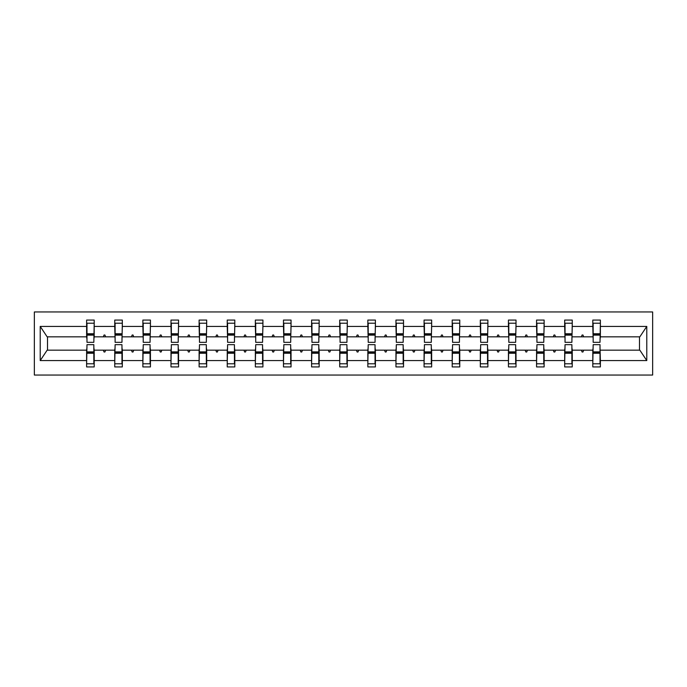 <?xml version="1.0" encoding="UTF-8"?>
<svg xmlns="http://www.w3.org/2000/svg" width="687" height="687" viewBox="0 0 687 687"><rect width="100%" height="100%" fill="white"/><g stroke="black" fill="none" stroke-linecap="round" stroke-linejoin="round"><path stroke-width="1.03" d="M34.35 375.042L652.65 375.042L652.65 311.958L34.35 311.958L34.35 375.042M593.164 347.467L592.804 350.172L572.254 350.172L571.893 347.467M600.017 339.533L600.378 336.828L639.855 336.828L646.776 326.419L646.776 360.581L600.378 360.581L600.378 366.935L592.804 366.935L592.804 350.172M600.378 336.828L600.378 320.065L592.804 320.065L592.804 326.419L572.254 326.419L571.893 339.533M593.164 339.533L592.804 326.419M565.04 347.467L564.68 350.172L544.13 350.172L543.769 347.467M592.804 360.581L572.254 360.581L572.254 366.935L564.68 366.935L564.68 350.172M572.254 326.419L572.254 320.065L564.68 320.065L564.68 326.419L544.13 326.419L543.769 339.533M565.04 339.533L564.68 326.419M536.925 347.467L536.564 350.172L516.014 350.172L515.654 347.467M564.68 360.581L544.13 360.581L544.13 366.935L536.564 366.935L536.564 350.172M544.13 326.419L544.13 320.065L536.564 320.065L536.564 326.419L516.014 326.419L515.654 339.533M536.925 339.533L536.564 326.419M508.801 347.467L508.44 350.172L487.89 350.172L487.53 347.467M536.564 360.581L516.014 360.581L516.014 366.935L508.44 366.935L508.44 350.172M516.014 326.419L516.014 320.065L508.44 320.065L508.44 326.419L487.89 326.419L487.53 339.533M508.801 339.533L508.44 326.419M480.677 347.467L480.316 350.172L459.766 350.172L459.405 347.467M508.44 360.581L487.89 360.581L487.89 366.935L480.316 366.935L480.316 350.172M487.89 326.419L487.89 320.065L480.316 320.065L480.316 326.419L459.766 326.419L459.405 339.533M480.677 339.533L480.316 326.419M452.561 347.467L452.201 350.172L431.651 350.172L431.29 347.467M480.316 360.581L459.766 360.581L459.766 366.935L452.201 366.935L452.201 350.172M459.766 326.419L459.766 320.065L452.201 320.065L452.201 326.419L431.651 326.419L431.29 339.533M452.561 339.533L452.201 326.419M424.437 347.467L424.077 350.172L403.527 350.172L403.166 347.467M452.201 360.581L431.651 360.581L431.651 366.935L424.077 366.935L424.077 350.172M431.651 326.419L431.651 320.065L424.077 320.065L424.077 326.419L403.527 326.419L403.166 339.533M424.437 339.533L424.077 326.419M396.313 347.467L395.952 350.172L375.403 350.172L375.042 347.467M424.077 360.581L403.527 360.581L403.527 366.935L395.952 366.935L395.952 350.172M403.527 326.419L403.527 320.065L395.952 320.065L395.952 326.419L375.403 326.419L375.042 339.533M396.313 339.533L395.952 326.419M368.198 347.467L367.837 350.172L347.287 350.172L346.926 347.467M395.952 360.581L375.403 360.581L375.403 366.935L367.837 366.935L367.837 350.172M375.403 326.419L375.403 320.065L367.837 320.065L367.837 326.419L347.287 326.419L346.926 339.533M368.198 339.533L367.837 326.419M340.074 347.467L339.713 350.172L319.163 350.172L318.802 347.467M367.837 360.581L347.287 360.581L347.287 366.935L339.713 366.935L339.713 350.172M347.287 326.419L347.287 320.065L339.713 320.065L339.713 326.419L319.163 326.419L318.802 339.533M340.074 339.533L339.713 326.419M311.958 347.467L311.597 350.172L291.048 350.172L290.687 347.467M339.713 360.581L319.163 360.581L319.163 366.935L311.597 366.935L311.597 350.172M319.163 326.419L319.163 320.065L311.597 320.065L311.597 326.419L291.048 326.419L290.687 339.533M311.958 339.533L311.597 326.419M283.834 347.467L283.473 350.172L262.923 350.172L262.563 347.467M311.597 360.581L291.048 360.581L291.048 366.935L283.473 366.935L283.473 350.172M291.048 326.419L291.048 320.065L283.473 320.065L283.473 326.419L262.923 326.419L262.563 339.533M283.834 339.533L283.473 326.419M255.71 347.467L255.349 350.172L234.799 350.172L234.439 347.467M283.473 360.581L262.923 360.581L262.923 366.935L255.349 366.935L255.349 350.172M262.923 326.419L262.923 320.065L255.349 320.065L255.349 326.419L234.799 326.419L234.439 339.533M255.71 339.533L255.349 326.419M227.595 347.467L227.234 350.172L206.684 350.172L206.323 347.467M255.349 360.581L234.799 360.581L234.799 366.935L227.234 366.935L227.234 350.172M234.799 326.419L234.799 320.065L227.234 320.065L227.234 326.419L206.684 326.419L206.323 339.533M227.595 339.533L227.234 326.419M199.47 347.467L199.11 350.172L178.56 350.172L178.199 347.467M227.234 360.581L206.684 360.581L206.684 366.935L199.11 366.935L199.11 350.172M206.684 326.419L206.684 320.065L199.11 320.065L199.11 326.419L178.56 326.419L178.199 339.533M199.47 339.533L199.11 326.419M171.346 347.467L170.986 350.172L150.436 350.172L150.075 347.467M199.11 360.581L178.56 360.581L178.56 366.935L170.986 366.935L170.986 350.172M178.56 326.419L178.56 320.065L170.986 320.065L170.986 326.419L150.436 326.419L150.075 339.533M171.346 339.533L170.986 326.419M143.231 347.467L142.87 350.172L122.32 350.172L121.96 347.467M170.986 360.581L150.436 360.581L150.436 366.935L142.87 366.935L142.87 350.172M150.436 326.419L150.436 320.065L142.87 320.065L142.87 326.419L122.32 326.419L121.96 339.533M143.231 339.533L142.87 326.419M115.107 347.467L114.746 350.172L94.196 350.172L94.196 366.935L86.622 366.935L86.622 350.172L47.145 350.172L40.224 360.581L40.224 326.419L47.145 336.828L86.622 336.828L86.622 326.419L40.224 326.419M142.87 360.581L122.32 360.581L122.32 366.935L114.746 366.935L114.746 350.172M122.32 326.419L122.32 320.065L114.746 320.065L114.746 326.419L94.196 326.419L94.196 320.065L86.622 320.065L86.622 326.419M115.107 339.533L114.746 326.419M86.983 347.467L86.622 350.172M86.622 336.828L86.983 339.533M600.017 347.467L600.378 360.581M572.254 360.581L572.254 350.172M544.13 360.581L544.13 350.172M516.014 360.581L516.014 350.172M487.89 360.581L487.89 350.172M459.766 360.581L459.766 350.172M431.651 360.581L431.651 350.172M403.527 360.581L403.527 350.172M375.403 360.581L375.403 350.172M347.287 360.581L347.287 350.172M319.163 360.581L319.163 350.172M291.048 360.581L291.048 350.172M262.923 360.581L262.923 350.172M234.799 360.581L234.799 350.172M206.684 360.581L206.684 350.172M178.56 360.581L178.56 350.172M150.436 360.581L150.436 350.172M122.32 360.581L122.32 350.172M646.776 326.419L600.378 326.419M114.746 360.581L94.196 360.581M86.622 360.581L40.224 360.581M581.425 336.828L583.632 336.828L582.98 335.024L582.078 335.024L581.425 336.828L572.254 336.828M592.804 336.828L583.632 336.828M581.425 350.172L582.078 351.976L582.98 351.976L583.632 350.172M553.301 336.828L555.517 336.828L554.856 335.024L553.954 335.024L553.301 336.828L544.13 336.828M564.68 336.828L555.517 336.828M553.301 350.172L553.954 351.976L554.856 351.976L555.517 350.172M525.177 336.828L527.393 336.828L526.74 335.024L525.838 335.024L525.177 336.828L516.014 336.828M536.564 336.828L527.393 336.828M525.177 350.172L525.838 351.976L526.74 351.976L527.393 350.172M497.062 336.828L499.269 336.828L498.616 335.024L497.714 335.024L497.062 336.828L487.89 336.828M508.44 336.828L499.269 336.828M497.062 350.172L497.714 351.976L498.616 351.976L499.269 350.172M468.938 336.828L471.153 336.828L470.492 335.024L469.59 335.024L468.938 336.828L459.766 336.828M480.316 336.828L471.153 336.828M468.938 350.172L469.59 351.976L470.492 351.976L471.153 350.172M440.814 336.828L443.029 336.828L442.376 335.024L441.475 335.024L440.814 336.828L431.651 336.828M452.201 336.828L443.029 336.828M440.814 350.172L441.475 351.976L442.376 351.976L443.029 350.172M412.698 336.828L414.905 336.828L414.252 335.024L413.351 335.024L412.698 336.828L403.527 336.828M424.077 336.828L414.905 336.828M412.698 350.172L413.351 351.976L414.252 351.976L414.905 350.172M384.574 336.828L386.79 336.828L386.128 335.024L385.227 335.024L384.574 336.828L375.403 336.828M395.952 336.828L386.79 336.828M384.574 350.172L385.227 351.976L386.128 351.976L386.79 350.172M356.45 336.828L358.666 336.828L358.013 335.024L357.111 335.024L356.45 336.828L347.287 336.828M367.837 336.828L358.666 336.828M356.45 350.172L357.111 351.976L358.013 351.976L358.666 350.172M328.334 336.828L330.55 336.828L329.889 335.024L328.987 335.024L328.334 336.828L319.163 336.828M339.713 336.828L330.55 336.828M328.334 350.172L328.987 351.976L329.889 351.976L330.55 350.172M300.21 336.828L302.426 336.828L301.773 335.024L300.872 335.024L300.21 336.828L291.048 336.828M311.597 336.828L302.426 336.828M300.21 350.172L300.872 351.976L301.773 351.976L302.426 350.172M272.095 336.828L274.302 336.828L273.649 335.024L272.748 335.024L272.095 336.828L262.923 336.828M283.473 336.828L274.302 336.828M272.095 350.172L272.748 351.976L273.649 351.976L274.302 350.172M243.971 336.828L246.186 336.828L245.525 335.024L244.624 335.024L243.971 336.828L234.799 336.828M255.349 336.828L246.186 336.828M243.971 350.172L244.624 351.976L245.525 351.976L246.186 350.172M215.847 336.828L218.062 336.828L217.41 335.024L216.508 335.024L215.847 336.828L206.684 336.828M227.234 336.828L218.062 336.828M215.847 350.172L216.508 351.976L217.41 351.976L218.062 350.172M187.731 336.828L189.938 336.828L189.286 335.024L188.384 335.024L187.731 336.828L178.56 336.828M199.11 336.828L189.938 336.828M187.731 350.172L188.384 351.976L189.286 351.976L189.938 350.172M159.607 336.828L161.823 336.828L161.162 335.024L160.26 335.024L159.607 336.828L150.436 336.828M170.986 336.828L161.823 336.828M159.607 350.172L160.26 351.976L161.162 351.976L161.823 350.172M131.483 336.828L133.699 336.828L133.046 335.024L132.144 335.024L131.483 336.828L122.32 336.828M142.87 336.828L133.699 336.828M131.483 350.172L132.144 351.976L133.046 351.976L133.699 350.172M103.368 336.828L105.575 336.828L104.922 335.024L104.02 335.024L103.368 336.828L94.196 336.828L94.196 326.419M114.746 336.828L105.575 336.828M103.368 350.172L104.02 351.976L104.922 351.976L105.575 350.172M93.836 347.467L94.196 350.172M94.196 336.828L93.836 339.533M646.776 360.581L639.855 350.172L600.378 350.172M47.506 336.828L47.506 350.172M639.494 350.172L639.494 336.828M86.983 335.119L86.983 323.216L94.196 323.216L93.836 342.332L86.983 342.332L86.983 335.119L93.836 335.119M93.836 351.881L93.836 363.784L86.622 363.784L86.983 344.668L93.836 344.668L93.836 351.881L86.983 351.881M115.107 335.119L115.107 323.216L122.32 323.216L121.96 342.332L115.107 342.332L115.107 335.119L121.96 335.119M121.96 351.881L121.96 363.784L114.746 363.784L115.107 344.668L121.96 344.668L121.96 351.881L115.107 351.881M143.231 335.119L143.231 323.216L150.436 323.216L150.075 342.332L143.231 342.332L143.231 335.119L150.075 335.119M150.075 351.881L150.075 363.784L142.87 363.784L143.231 344.668L150.075 344.668L150.075 351.881L143.231 351.881M171.346 335.119L171.346 323.216L178.56 323.216L178.199 342.332L171.346 342.332L171.346 335.119L178.199 335.119M178.199 351.881L178.199 363.784L170.986 363.784L171.346 344.668L178.199 344.668L178.199 351.881L171.346 351.881M199.47 335.119L199.47 323.216L206.684 323.216L206.323 342.332L199.47 342.332L199.47 335.119L206.323 335.119M206.323 351.881L206.323 363.784L199.11 363.784L199.47 344.668L206.323 344.668L206.323 351.881L199.47 351.881M227.595 335.119L227.595 323.216L234.799 323.216L234.439 342.332L227.595 342.332L227.595 335.119L234.439 335.119M234.439 351.881L234.439 363.784L227.234 363.784L227.595 344.668L234.439 344.668L234.439 351.881L227.595 351.881M255.71 335.119L255.71 323.216L262.923 323.216L262.563 342.332L255.71 342.332L255.71 335.119L262.563 335.119M262.563 351.881L262.563 363.784L255.349 363.784L255.71 344.668L262.563 344.668L262.563 351.881L255.71 351.881M283.834 335.119L283.834 323.216L291.048 323.216L290.687 342.332L283.834 342.332L283.834 335.119L290.687 335.119M290.687 351.881L290.687 363.784L283.473 363.784L283.834 344.668L290.687 344.668L290.687 351.881L283.834 351.881M311.958 335.119L311.958 323.216L319.163 323.216L318.802 342.332L311.958 342.332L311.958 335.119L318.802 335.119M318.802 351.881L318.802 363.784L311.597 363.784L311.958 344.668L318.802 344.668L318.802 351.881L311.958 351.881M340.074 335.119L340.074 323.216L347.287 323.216L346.926 342.332L340.074 342.332L340.074 335.119L346.926 335.119M346.926 351.881L346.926 363.784L339.713 363.784L340.074 344.668L346.926 344.668L346.926 351.881L340.074 351.881M368.198 335.119L368.198 323.216L375.403 323.216L375.042 342.332L368.198 342.332L368.198 335.119L375.042 335.119M375.042 351.881L375.042 363.784L367.837 363.784L368.198 344.668L375.042 344.668L375.042 351.881L368.198 351.881M396.313 335.119L396.313 323.216L403.527 323.216L403.166 342.332L396.313 342.332L396.313 335.119L403.166 335.119M403.166 351.881L403.166 363.784L395.952 363.784L396.313 344.668L403.166 344.668L403.166 351.881L396.313 351.881M424.437 335.119L424.437 323.216L431.651 323.216L431.29 342.332L424.437 342.332L424.437 335.119L431.29 335.119M431.29 351.881L431.29 363.784L424.077 363.784L424.437 344.668L431.29 344.668L431.29 351.881L424.437 351.881M452.561 335.119L452.561 323.216L459.766 323.216L459.405 342.332L452.561 342.332L452.561 335.119L459.405 335.119M459.405 351.881L459.405 363.784L452.201 363.784L452.561 344.668L459.405 344.668L459.405 351.881L452.561 351.881M480.677 335.119L480.677 323.216L487.89 323.216L487.53 342.332L480.677 342.332L480.677 335.119L487.53 335.119M487.53 351.881L487.53 363.784L480.316 363.784L480.677 344.668L487.53 344.668L487.53 351.881L480.677 351.881M508.801 335.119L508.801 323.216L516.014 323.216L515.654 342.332L508.801 342.332L508.801 335.119L515.654 335.119M515.654 351.881L515.654 363.784L508.44 363.784L508.801 344.668L515.654 344.668L515.654 351.881L508.801 351.881M536.925 335.119L536.925 323.216L544.13 323.216L543.769 342.332L536.925 342.332L536.925 335.119L543.769 335.119M543.769 351.881L543.769 363.784L536.564 363.784L536.925 344.668L543.769 344.668L543.769 351.881L536.925 351.881M565.04 335.119L565.04 323.216L572.254 323.216L571.893 342.332L565.04 342.332L565.04 335.119L571.893 335.119M571.893 351.881L571.893 363.784L564.68 363.784L565.04 344.668L571.893 344.668L571.893 351.881L565.04 351.881M593.164 335.119L593.164 323.216L600.378 323.216L600.017 342.332L593.164 342.332L593.164 335.119L600.017 335.119M600.017 351.881L600.017 363.784L592.804 363.784L593.164 344.668L600.017 344.668L600.017 351.881L593.164 351.881M93.836 352.963L86.983 352.963M86.983 334.037L93.836 334.037M115.107 334.037L121.96 334.037M143.231 334.037L150.075 334.037M171.346 334.037L178.199 334.037M199.47 334.037L206.323 334.037M121.96 352.963L115.107 352.963M150.075 352.963L143.231 352.963M178.199 352.963L171.346 352.963M206.323 352.963L199.47 352.963M227.595 334.037L234.439 334.037M234.439 352.963L227.595 352.963M255.71 334.037L262.563 334.037M262.563 352.963L255.71 352.963M283.834 334.037L290.687 334.037M290.687 352.963L283.834 352.963M311.958 334.037L318.802 334.037M318.802 352.963L311.958 352.963M340.074 334.037L346.926 334.037M346.926 352.963L340.074 352.963M368.198 334.037L375.042 334.037M375.042 352.963L368.198 352.963M396.313 334.037L403.166 334.037M403.166 352.963L396.313 352.963M424.437 334.037L431.29 334.037M431.29 352.963L424.437 352.963M452.561 334.037L459.405 334.037M459.405 352.963L452.561 352.963M480.677 334.037L487.53 334.037M487.53 352.963L480.677 352.963M508.801 334.037L515.654 334.037M515.654 352.963L508.801 352.963M536.925 334.037L543.769 334.037M543.769 352.963L536.925 352.963M565.04 334.037L571.893 334.037M571.893 352.963L565.04 352.963M593.164 334.037L600.017 334.037M600.017 352.963L593.164 352.963M93.836 353.238L86.983 353.238M86.983 333.762L93.836 333.762M115.107 333.762L121.96 333.762M143.231 333.762L150.075 333.762M171.346 333.762L178.199 333.762M199.47 333.762L206.323 333.762M121.96 353.238L115.107 353.238M150.075 353.238L143.231 353.238M178.199 353.238L171.346 353.238M206.323 353.238L199.47 353.238M227.595 333.762L234.439 333.762M234.439 353.238L227.595 353.238M255.71 333.762L262.563 333.762M262.563 353.238L255.71 353.238M283.834 333.762L290.687 333.762M290.687 353.238L283.834 353.238M311.958 333.762L318.802 333.762M318.802 353.238L311.958 353.238M340.074 333.762L346.926 333.762M346.926 353.238L340.074 353.238M368.198 333.762L375.042 333.762M375.042 353.238L368.198 353.238M396.313 333.762L403.166 333.762M403.166 353.238L396.313 353.238M424.437 333.762L431.29 333.762M431.29 353.238L424.437 353.238M452.561 333.762L459.405 333.762M459.405 353.238L452.561 353.238M480.677 333.762L487.53 333.762M487.53 353.238L480.677 353.238M508.801 333.762L515.654 333.762M515.654 353.238L508.801 353.238M536.925 333.762L543.769 333.762M543.769 353.238L536.925 353.238M565.04 333.762L571.893 333.762M571.893 353.238L565.04 353.238M593.164 333.762L600.017 333.762M600.017 353.238L593.164 353.238"/></g></svg>
